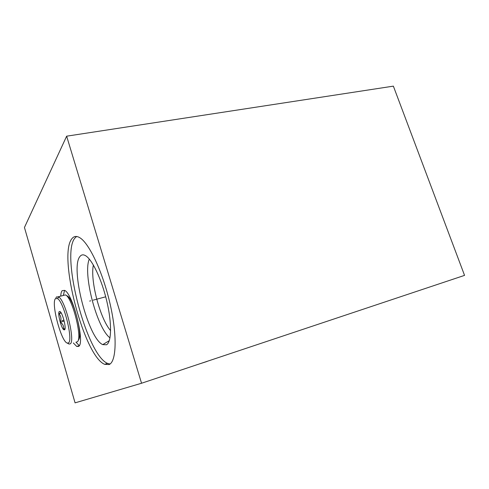 <?xml version="1.0" encoding="UTF-8"?>
<svg xmlns="http://www.w3.org/2000/svg" width="489" height="489" viewBox="0 0 489 489"><rect width="100%" height="100%" fill="white"/><g stroke="black" fill="none" stroke-linecap="round" stroke-linejoin="round"><path stroke-width="0.73" d="M141.547 383.248L464.55 275.38L393.37 86.143L66.645 136.18L24.45 227.477L75.074 402.857L141.547 383.248L66.645 136.18M109.114 364.556L104.615 364.311C84.077 356.059 57.959 256.205 71.712 238.95C73.772 236.065 76.522 235.686 79.97 237.819C89.34 243.491 102.977 272.569 110.159 304.225C117.403 335.9 116.388 361.75 109.114 364.556M60.746 295.839C60.923 293.296 61.4 291.566 62.182 290.655L64.579 290.362C72.898 293.29 85.489 344.067 78.503 346.408L76.712 346.432L73.319 342.96M110.043 364.012L107.568 363.388C86.804 355.24 60.722 255.564 74.719 238.284L76.59 236.48M106.492 344.769L102.745 344.623C88.106 338.467 69.786 267.037 80.098 256.322C81.492 254.635 83.283 254.402 85.459 255.625C92.097 259.262 101.669 279.243 106.822 301.285C112.024 323.327 111.608 342.159 106.492 344.769M109.988 337.85C96.938 328.284 82.665 273.791 89.31 259.091M110.618 330.65C100.111 318.877 90.019 280.386 93.375 265.007M79.334 337.575L80.233 334.482M70.905 299.396L68.601 297.202M79.249 345.582L75.954 342.19M63.393 295.154L64.572 290.356M55.508 298.614L57.58 298.632C64.01 302.178 73.46 340.98 68.399 342.93L67.286 343.076C61.18 341.897 50.807 302.66 55.508 298.614M64.585 329.83C66.706 328.712 62.366 311.915 59.835 311.444L59.273 311.554C57.354 312.911 61.223 328.351 63.839 329.782L64.585 329.83M55.96 297.844L56.48 296.939L58.692 296.939C65.55 300.631 75.587 341.86 70.147 343.883L68.961 344.03L68.075 343.522M63.228 295.478L65.459 294.904C72.409 297.349 82.953 339.666 77.164 341.835L76.363 342.068M65.991 295.258L66.871 295.79C73.277 297.233 83.546 337.159 78.246 340.008M60.923 312.526L58.9 313.632L61.223 313.009M65.068 328.455L63.429 329.231C64.028 326.407 62.989 324.06 60.33 322.184C61.492 318.901 61.015 316.053 58.9 313.632M60.33 322.184L64.193 321.114M90.691 300.808L89.652 301.09L90.691 300.808M93.179 300.148L105.71 296.805M63.943 320.118L61.926 320.674M104.615 364.311L107.568 363.388M109.279 340.674L102.745 344.623M76.712 346.432L79.169 345.711M198.332 364.281L207.104 361.432M57.58 298.632L58.692 296.939M67.286 343.076L68.961 344.03M58.374 296.731L65.459 294.904M60.141 311.621L59.835 311.444M64.481 328.755L63.839 329.782"/></g></svg>
